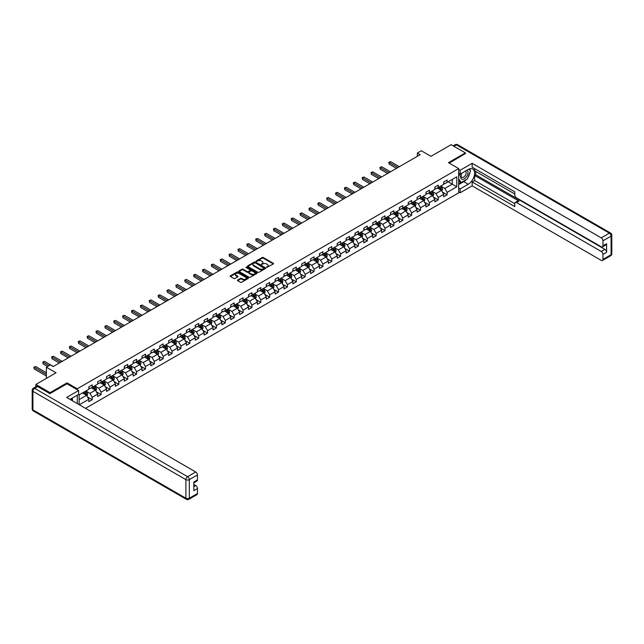 <?xml version="1.0" encoding="UTF-8"?>
<svg xmlns="http://www.w3.org/2000/svg" width="644" height="644" viewBox="0 0 644 644"><rect width="100%" height="100%" fill="white"/><g stroke="black" fill="none" stroke-linecap="round" stroke-linejoin="round"><path stroke-width="0.97" d="M266.624 267.389L273.33 263.968A0.789 0.459 0 0 0 273.33 263.324L263.283 257.519A0.789 0.459 0 0 0 262.164 257.519L256.24 260.949L256.24 261.4L257.785 260.957A2.528 1.457 0 0 1 261.359 260.957L262.197 261.44A2.528 1.457 0 0 1 262.937 262.47A2.528 1.457 0 0 1 262.197 263.501L261.432 264.394L262.977 263.951A2.528 1.457 0 0 1 266.552 263.951L267.389 264.434A2.528 1.457 0 0 1 268.129 265.465A2.528 1.457 0 0 1 267.389 266.495L266.624 266.938M237.66 280.019A0.789 0.459 0 0 0 237.66 280.663L240.478 282.289A0.789 0.459 0 0 0 241.597 282.289L248.182 278.49A0.789 0.459 0 0 0 248.182 277.846L238.135 272.042A0.789 0.459 0 0 0 237.016 272.042L230.431 275.841A0.789 0.459 0 0 0 230.431 276.493L233.836 278.458A0.789 0.459 0 0 0 234.955 278.458L237.773 276.831A0.789 0.459 0 0 0 237.773 276.179L236.082 275.205A2.109 1.216 0 0 1 235.463 274.344A2.109 1.216 0 0 1 236.767 273.217A2.109 1.216 0 0 1 239.069 273.483L245.686 277.306A2.109 1.216 0 0 1 246.306 278.168A2.109 1.216 0 0 1 245.002 279.295A2.109 1.216 0 0 1 242.699 279.029L241.597 278.393A0.789 0.459 0 0 0 240.478 278.393L237.66 280.019L237.66 280.663L240.478 279.045L240.478 278.393M465.379 153.771L465.379 152.886L451.162 144.675L430.973 156.331L421.305 150.752L417.32 153.047L420.162 154.689L53.21 366.549L50.369 364.907L46.384 367.209L46.384 378.366M67.032 383.816L67.032 382.866L50.079 392.655L35.863 384.444L56.052 372.787L46.384 367.209M67.032 382.866L77.272 388.775L458.673 168.575L458.673 192.878L85.491 408.336M465.379 152.886L448.433 162.666L458.673 168.575M257.842 272.267A0.789 0.459 0 0 0 258.96 272.267L265.545 268.468A0.789 0.459 0 0 0 265.545 267.815L255.499 262.019A0.789 0.459 0 0 0 254.38 262.019L247.795 265.819A0.789 0.459 0 0 0 247.795 266.463L257.842 272.267M246.089 267.51L246.652 267.59L246.652 266.93L256.867 272.831A0.789 0.459 0 0 1 256.867 273.475L250.274 277.282A0.789 0.459 0 0 1 249.164 277.282L239.109 271.478L241.935 269.86L241.935 269.208L239.109 270.834A0.789 0.459 0 0 0 239.109 271.478L239.109 270.834M241.935 269.86A0.789 0.459 0 0 1 243.046 269.86L243.046 269.208A0.789 0.459 0 0 0 241.935 269.208M243.046 269.208L247.119 271.559A0.789 0.459 0 0 0 248.238 271.559L250.114 270.48A0.789 0.459 0 0 0 250.114 269.836L245.863 267.381L246.652 266.93M35.863 386.811L35.863 384.444M50.079 392.655L50.079 393.54M77.272 403.587L77.272 395.183M77.272 389.733L77.272 388.775M87.479 396.937L92.229 399.683L92.229 397.284L97.687 394.128L97.687 396.527L101.1 394.555L101.1 392.164L106.558 389.008L106.558 391.407L109.971 389.435L109.971 387.036L115.429 383.888L115.429 386.279L118.842 384.315L118.842 381.916L124.308 378.761L124.308 381.159L127.713 379.187L127.713 376.796L133.179 373.641L133.179 376.04L136.592 374.067L136.592 371.668L142.05 368.521L142.05 370.912L145.464 368.948L145.464 366.549L150.921 363.393L150.921 365.792L154.335 363.82L154.335 361.429L159.793 358.273L159.793 360.672L163.206 358.7L163.206 356.301L168.664 353.154L168.664 355.544L172.077 353.58L172.077 351.181L177.535 348.026L177.535 350.425L180.948 348.452L180.948 346.061L186.414 342.906L186.414 345.305L189.827 343.333L189.827 340.934L195.285 337.786L195.285 340.177L198.698 338.213L198.698 335.814L204.156 332.658L204.156 335.057L207.569 333.085L207.569 330.694L213.027 327.538L213.027 329.937L216.44 327.965L216.44 325.566L221.898 322.419L221.898 324.817L225.311 322.845L225.311 320.446L230.769 317.291L230.769 319.69L234.183 317.717L234.183 315.327L239.649 312.171L239.649 314.57L243.062 312.598L243.062 310.199L248.52 307.051L248.52 309.45L251.933 307.478L251.933 305.079L257.391 301.923L257.391 304.322L260.804 302.35L260.804 299.959L266.262 296.803L266.262 299.202L269.675 297.23L269.675 294.831L275.133 291.684L275.133 294.083L278.546 292.11L278.546 289.711L284.004 286.556L284.004 288.955L287.417 286.983L287.417 284.592L292.883 281.436L292.883 283.835L296.296 281.863L296.296 279.464L301.754 276.316L301.754 278.715L305.167 276.743L305.167 274.344L310.625 271.188L310.625 273.587L314.039 271.615L314.039 269.224L319.496 266.069L319.496 268.468L322.91 266.495L322.91 264.096L328.368 260.949L328.368 263.348L331.781 261.375L331.781 258.977L337.239 255.821L337.239 258.22L340.652 256.248L340.652 253.857L346.118 250.701L346.118 253.1L349.531 251.128L349.531 248.729L354.989 245.581L354.989 247.98L358.402 246.008L358.402 243.609L363.86 240.454L363.86 242.852L367.273 240.88L367.273 238.489L372.731 235.334L372.731 237.733L376.144 235.76L376.144 233.361L381.602 230.214L381.602 232.613L385.015 230.641L385.015 228.242L390.473 225.086L390.473 227.485L393.887 225.521L393.887 223.122L399.352 219.966L399.352 222.365L402.766 220.393L402.766 217.994L408.224 214.846L408.224 217.245L411.637 215.273L411.637 212.874L417.095 209.719L417.095 212.118L420.508 210.153L420.508 207.754L425.966 204.599L425.966 206.998L429.379 205.025L429.379 202.627L434.837 199.479L434.837 201.878L438.25 199.906L438.25 197.507L443.708 194.359L443.708 196.75L447.121 194.786L447.121 192.387L456.789 186.8L456.789 176.818L452.241 179.451L452.241 184.176L456.789 186.8M92.229 399.683L88.816 401.647L88.816 399.256L79.284 404.754M79.148 404.673L79.148 394.853L88.816 389.274L88.816 386.875L92.229 384.903L92.229 387.302L97.687 384.146L97.687 381.755L101.1 379.783L101.1 382.182L106.558 379.026L106.558 376.627L109.971 374.655L109.971 377.054L115.429 373.906L115.429 371.508L118.842 369.535L118.842 371.934L124.308 368.779L124.308 366.388L127.713 364.415L127.713 366.814L133.179 363.659L133.179 361.26L136.592 359.288L136.592 361.687L142.05 358.539L142.05 356.14L145.464 354.168L145.464 356.567L150.921 353.411L150.921 351.02L154.335 349.048L154.335 351.447L159.793 348.291L159.793 345.892L163.206 343.92L163.206 346.319L168.664 343.172L168.664 340.773L172.077 338.8L172.077 341.199L177.535 338.044L177.535 335.653L180.948 333.681L180.948 336.079L186.414 332.924L186.414 330.525L189.827 328.553L189.827 330.952L195.285 327.804L195.285 325.405L198.698 323.433L198.698 325.832L204.156 322.676L204.156 320.285L207.569 318.313L207.569 320.712L213.027 317.556L213.027 315.158L216.44 313.193L216.44 315.584L221.898 312.437L221.898 310.038L225.311 308.065L225.311 310.464L230.769 307.309L230.769 304.918L234.183 302.946L234.183 305.345L239.649 302.189L239.649 299.79L243.062 297.826L243.062 300.217L248.52 297.069L248.52 294.67L251.933 292.698L251.933 295.097L257.391 291.941L257.391 289.55L260.804 287.578L260.804 289.977L266.262 286.822L266.262 284.423L269.675 282.458L269.675 284.849L275.133 281.702L275.133 279.303L278.546 277.331L278.546 279.729L284.004 276.574L284.004 274.183L287.417 272.211L287.417 274.61L292.883 271.454L292.883 269.055L296.296 267.091L296.296 269.482L301.754 266.334L301.754 263.935L305.167 261.963L305.167 264.362L310.625 261.206L310.625 258.816L314.039 256.843L314.039 259.242L319.496 256.087L319.496 253.688L322.91 251.724L322.91 254.114L328.368 250.967L328.368 248.568L331.781 246.596L331.781 248.995L337.239 245.839L337.239 243.448L340.652 241.476L340.652 243.875L346.118 240.719L346.118 238.32L349.531 236.356L349.531 238.747L354.989 235.599L354.989 233.2L358.402 231.228L358.402 233.627L363.86 230.472L363.86 228.081L367.273 226.108L367.273 228.507L372.731 225.352L372.731 222.953L376.144 220.989L376.144 223.379L381.602 220.232L381.602 217.833L385.015 215.861L385.015 218.26L390.473 215.104L390.473 212.713L393.887 210.741L393.887 213.14L399.352 209.984L399.352 207.585L402.766 205.621L402.766 208.012L408.224 204.864L408.224 202.466L411.637 200.493L411.637 202.892L417.095 199.737L417.095 197.346L420.508 195.374L420.508 197.772L425.966 194.617L425.966 192.218L429.379 190.254L429.379 192.645L434.837 189.497L434.837 187.098L438.25 185.126L438.25 187.525L443.708 184.369L443.708 181.978L447.121 180.006L447.121 182.405L456.789 176.818M91.319 387.825L95.409 390.192L89.951 393.339L85.853 390.98M88.816 387.954L89.951 388.614L92.229 387.302M89.951 393.339L92.229 397.284M95.409 390.192L97.687 394.128M100.19 382.705L104.288 385.072L98.822 388.219L94.732 385.853M97.687 382.834L98.822 383.494L101.1 382.182M98.822 388.219L101.1 392.164M104.288 385.072L106.558 389.008M109.061 377.577L113.159 379.944L107.693 383.099L103.603 380.733M106.558 377.714L107.693 378.366L109.971 377.054M107.693 383.099L109.971 387.036M113.159 379.944L115.429 383.888M117.933 372.457L122.03 374.824L116.572 377.972L112.475 375.613M115.429 372.586L116.572 373.246L118.842 371.934M116.572 377.972L118.842 381.916M122.03 374.824L124.308 378.761M126.804 367.338L130.901 369.704L125.443 372.852L121.346 370.485M124.308 367.466L125.443 368.127L127.713 366.814M125.443 372.852L127.713 376.796M130.901 369.704L133.179 373.641M135.683 362.218L139.772 364.576L134.314 367.732L130.217 365.365M133.179 362.347L134.314 362.999L136.592 361.687M134.314 367.732L136.592 371.668M139.772 364.576L142.05 368.521M144.554 357.09L148.643 359.457L143.185 362.604L139.088 360.246M142.05 357.219L143.185 357.879L145.464 356.567M143.185 362.604L145.464 366.549M148.643 359.457L150.921 363.393M153.425 351.97L157.522 354.337L152.056 357.484L147.967 355.118M150.921 352.099L152.056 352.759L154.335 351.447M152.056 357.484L154.335 361.429M157.522 354.337L159.793 358.273M162.296 346.85L166.393 349.209L160.928 352.365L156.838 349.998M159.793 346.979L160.928 347.631L163.206 346.319M160.928 352.365L163.206 356.301M166.393 349.209L168.664 353.154M171.167 341.723L175.265 344.089L169.807 347.237L165.709 344.878M168.664 341.859L169.807 342.511L172.077 341.199M169.807 347.237L172.077 351.181M175.265 344.089L177.535 348.026M180.038 336.603L184.136 338.969L178.678 342.117L174.58 339.75M177.535 336.732L178.678 337.392L180.948 336.079M178.678 342.117L180.948 346.061M184.136 338.969L186.414 342.906M188.917 331.483L193.007 333.842L187.549 336.997L183.451 334.63M186.414 331.612L187.549 332.264L189.827 330.952M187.549 336.997L189.827 340.934M193.007 333.842L195.285 337.786M197.788 326.355L201.878 328.722L196.42 331.869L192.323 329.511M195.285 326.492L196.42 327.144L198.698 325.832M196.42 331.869L198.698 335.814M201.878 328.722L204.156 332.658M206.66 321.235L210.757 323.602L205.291 326.75L201.202 324.383M204.156 321.364L205.291 322.024L207.569 320.712M205.291 326.75L207.569 330.694M210.757 323.602L213.027 327.538M215.531 316.115L219.628 318.474L214.162 321.63L210.073 319.263M213.027 316.244L214.162 316.896L216.44 315.584M214.162 321.63L216.44 325.566M219.628 318.474L221.898 322.419M224.402 310.988L228.499 313.354L223.041 316.51L218.944 314.143M221.898 311.124L223.041 311.777L225.311 310.464M223.041 316.51L225.311 320.446M228.499 313.354L230.769 317.291M233.273 305.868L237.37 308.235L231.912 311.382L227.815 309.015M230.769 305.997L231.912 306.657L234.183 305.345M231.912 311.382L234.183 315.327M237.37 308.235L239.649 312.171M242.152 300.748L246.241 303.107L240.784 306.262L236.686 303.896M239.649 300.877L240.784 301.529L243.062 300.217M240.784 306.262L243.062 310.199M246.241 303.107L248.52 307.051M251.023 295.62L255.113 297.987L249.655 301.142L245.557 298.776M248.52 295.757L249.655 296.409L251.933 295.097M249.655 301.142L251.933 305.079M255.113 297.987L257.391 301.923M259.894 290.5L263.992 292.867L258.526 296.015L254.436 293.648M257.391 290.629L258.526 291.289L260.804 289.977M258.526 296.015L260.804 299.959M263.992 292.867L266.262 296.803M268.765 285.381L272.863 287.739L267.397 290.895L263.307 288.528M266.262 285.509L267.397 286.161L269.675 284.849M267.397 290.895L269.675 294.831M272.863 287.739L275.133 291.684M277.636 280.253L281.734 282.619L276.276 285.775L272.179 283.408M275.133 280.39L276.276 281.042L278.546 279.729M276.276 285.775L278.546 289.711M281.734 282.619L284.004 286.556M286.508 275.133L290.605 277.5L285.147 280.647L281.05 278.288M284.004 275.262L285.147 275.922L287.417 274.61M285.147 280.647L287.417 284.592M290.605 277.5L292.883 281.436M295.379 270.013L299.476 272.372L294.018 275.527L289.921 273.161M292.883 270.142L294.018 270.794L296.296 269.482M294.018 275.527L296.296 279.464M299.476 272.372L301.754 276.316M304.258 264.885L308.347 267.252L302.889 270.408L298.792 268.041M301.754 265.022L302.889 265.674L305.167 264.362M302.889 270.408L305.167 274.344M308.347 267.252L310.625 271.188M313.129 259.765L317.226 262.132L311.76 265.28L307.671 262.921M310.625 259.894L311.76 260.554L314.039 259.242M311.76 265.28L314.039 269.224M317.226 262.132L319.496 266.069M322 254.646L326.097 257.004L320.632 260.16L316.542 257.793M319.496 254.774L320.632 255.427L322.91 254.114M320.632 260.16L322.91 264.096M326.097 257.004L328.368 260.949M330.871 249.518L334.969 251.885L329.511 255.04L325.413 252.673M328.368 249.655L329.511 250.307L331.781 248.995M329.511 255.04L331.781 258.977M334.969 251.885L337.239 255.821M339.742 244.398L343.84 246.765L338.382 249.912L334.284 247.554M337.239 244.527L338.382 245.187L340.652 243.875M338.382 249.912L340.652 253.857M343.84 246.765L346.118 250.701M348.613 239.278L352.711 241.637L347.253 244.792L343.155 242.426M346.118 239.407L347.253 240.067L349.531 238.747M347.253 244.792L349.531 248.729M352.711 241.637L354.989 245.581M357.492 234.15L361.582 236.517L356.124 239.673L352.027 237.306M354.989 234.287L356.124 234.939L358.402 233.627M356.124 239.673L358.402 243.609M361.582 236.517L363.86 240.454M366.364 229.031L370.461 231.397L364.995 234.545L360.906 232.186M363.86 229.159L364.995 229.819L367.273 228.507M364.995 234.545L367.273 238.489M370.461 231.397L372.731 235.334M375.235 223.911L379.332 226.269L373.866 229.425L369.777 227.058M372.731 224.04L373.866 224.7L376.144 223.379M373.866 229.425L376.144 233.361M379.332 226.269L381.602 230.214M384.106 218.783L388.203 221.15L382.745 224.305L378.648 221.939M381.602 218.92L382.745 219.572L385.015 218.26M382.745 224.305L385.015 228.242M388.203 221.15L390.473 225.086M392.977 213.663L397.074 216.03L391.616 219.177L387.519 216.819M390.473 213.792L391.616 214.452L393.887 213.14M391.616 219.177L393.887 223.122M397.074 216.03L399.352 219.966M401.848 208.543L405.945 210.902L400.488 214.058L396.39 211.691M399.352 208.672L400.488 209.332L402.766 208.012M400.488 214.058L402.766 217.994M405.945 210.902L408.224 214.846M410.727 203.415L414.816 205.782L409.359 208.938L405.261 206.571M408.224 203.552L409.359 204.204L411.637 202.892M409.359 208.938L411.637 212.874M414.816 205.782L417.095 209.719M419.598 198.296L423.696 200.662L418.23 203.81L414.14 201.451M417.095 198.424L418.23 199.085L420.508 197.772M418.23 203.81L420.508 207.754M423.696 200.662L425.966 204.599M428.469 193.176L432.567 195.535L427.101 198.69L423.011 196.323M425.966 193.305L427.101 193.965L429.379 192.645M427.101 198.69L429.379 202.627M432.567 195.535L434.837 199.479M437.34 188.048L441.438 190.415L435.98 193.57L431.883 191.204M434.837 188.185L435.98 188.837L438.25 187.525M435.98 193.57L438.25 197.507M441.438 190.415L443.708 194.359M448.152 181.809L452.241 184.176L444.851 188.442L440.754 186.084M443.708 183.057L444.851 183.717L447.121 182.405M444.851 188.442L447.121 192.387M417.32 153.047L417.32 156.331M79.148 399.578L86.538 395.311L82.448 392.945M86.538 395.311L88.816 399.256M442.372 192.041L447.121 194.786M433.501 197.161L438.25 199.906M424.629 202.288L429.379 205.025M415.758 207.408L420.508 210.153M406.887 212.528L411.637 215.273M398.016 217.656L402.766 220.393M389.137 222.776L393.887 225.521M380.266 227.896L385.015 230.641M371.395 233.023L376.144 235.76M362.524 238.143L367.273 240.88M353.653 243.263L358.402 246.008M344.782 248.391L349.531 251.128M335.902 253.511L340.652 256.248M327.031 258.63L331.781 261.375M318.16 263.758L322.91 266.495M309.289 268.878L314.039 271.615M300.418 273.998L305.167 276.743M291.547 279.126L296.296 281.863M282.668 284.246L287.417 286.983M273.797 289.365L278.546 292.11M264.926 294.493L269.675 297.23M256.054 299.613L260.804 302.35M247.183 304.733L251.933 307.478M238.312 309.861L243.062 312.598M229.433 314.98L234.183 317.717M220.562 320.1L225.311 322.845M211.691 325.22L216.44 327.965M202.82 330.348L207.569 333.085M193.949 335.468L198.698 338.213M185.078 340.587L189.827 343.333M176.198 345.715L180.948 348.452M167.327 350.835L172.077 353.58M158.456 355.955L163.206 358.7M149.585 361.083L154.335 363.82M140.714 366.203L145.464 368.948M131.843 371.322L136.592 374.067M122.964 376.45L127.713 379.187M114.093 381.57L118.842 384.315M105.222 386.69L109.971 389.435M96.35 391.818L101.1 394.555M266.841 267.469L267.389 267.155A2.528 1.457 0 0 0 268.129 266.125L268.129 265.465M262.937 262.47L262.937 263.122A2.528 1.457 0 0 1 262.197 264.161L261.649 264.475M273.33 263.324L273.33 263.968L263.283 258.18A0.789 0.459 0 0 0 262.164 258.18L256.457 261.472M265.545 267.815L265.545 268.468L255.499 262.672A0.789 0.459 0 0 0 254.38 262.672L247.803 266.471M264.153 268.371L255.33 262.824L253.736 263.291A2.528 1.457 0 0 0 252.995 264.322A2.528 1.457 0 0 0 253.736 265.352L259.765 268.838A2.528 1.457 0 0 0 263.34 268.838L264.153 268.371L264.153 269.023L264.153 268.572M252.995 264.322L252.995 264.982A2.528 1.457 0 0 0 253.736 266.012L253.736 265.352M264.153 269.023L263.34 269.49A2.528 1.457 0 0 1 259.765 269.49L253.736 266.012M243.046 269.86L247.119 272.219A0.789 0.459 0 0 0 248.238 272.219L250.114 271.132A0.789 0.459 0 0 0 250.339 270.81L250.339 270.158M246.652 267.59L256.851 273.483M251.353 273.998A2.109 1.216 0 0 0 253.656 274.264A2.109 1.216 0 0 0 254.96 273.137A2.109 1.216 0 0 0 254.34 272.275L252.005 270.931A0.789 0.459 0 0 0 250.894 270.931L249.019 272.01A0.789 0.459 0 0 0 249.019 272.654L251.353 273.998L251.353 274.658A2.109 1.216 0 0 0 253.656 274.924A2.109 1.216 0 0 0 254.96 273.797L254.96 273.137M248.793 272.332L248.793 272.992A0.789 0.459 0 0 0 249.019 273.314L249.019 272.654M251.353 274.658L249.019 273.314M246.306 278.168L246.306 278.82A2.109 1.216 0 0 1 245.002 279.947A2.109 1.216 0 0 1 242.699 279.681L241.597 279.045A0.789 0.459 0 0 0 240.478 279.045M235.463 274.344L235.463 275.004A2.109 1.216 0 0 0 236.082 275.865L236.082 275.205M237.773 276.179L237.773 276.831L236.082 275.865M248.182 277.846L248.182 278.49L238.135 272.702A0.789 0.459 0 0 0 237.016 272.702L230.439 276.493L230.431 275.841M441.889 191.196L442.565 189.489A2.133 1.232 -120 0 0 441.881 187.678L440.705 186.108M438.661 188.813L437.864 187.75M399.352 166.707L390.554 161.628L389.129 162.449L389.129 164.091L396.503 168.35M438.942 187.122L440.118 188.692A2.133 1.232 60 0 1 440.729 189.972L441.414 189.578A2.133 1.232 -120 0 0 440.802 188.298L439.627 186.728M439.095 187.042L440.399 188.781A1.087 0.628 60 0 1 440.593 189.111L441.414 189.578M389.129 164.091L388.815 162.264L397.928 167.529M388.815 162.264L390.554 161.628M461.555 173.317A5.224 3.019 120 0 0 462.448 179.354A5.224 3.019 120 0 0 467.174 175.619A5.224 3.019 120 0 0 467.045 170.145M461.853 173.147A3.582 2.069 120 0 0 461.837 177.301A3.582 2.069 120 0 0 462.36 177.462A3.582 2.069 120 0 0 465.636 174.822A3.582 2.069 120 0 0 465.419 171.103A3.582 2.069 120 0 0 465.403 171.095M469.041 169.05L470.442 171.046L467.367 178.96L461.233 182.502L458.673 180.779M461.233 182.502L458.673 178.855M458.673 176.818L459.792 173.92M71.347 398.604L72.659 400.93M458.673 173.276L460.146 174.13L460.146 170.249L472.149 163.326L601.255 237.861L609.385 233.168L456.395 144.836L453.923 146.268M460.146 174.13L468.228 169.469A9.048 5.224 120 0 1 472.752 169.018A9.048 5.224 120 0 1 474.137 176.271A9.048 5.224 120 0 1 468.228 184.24L460.146 188.901L460.146 192.781L472.149 185.85L472.149 181.978L514.806 206.603L514.806 203.52A2.415 1.393 -120 0 1 515.305 202.409A2.415 1.393 -120 0 1 516.512 202.53L601.255 251.458L604.893 249.357A2.415 1.393 60 0 1 606.6 252.311L606.6 243.706A2.415 1.393 60 0 1 606.101 244.809L602.462 246.918A2.415 1.393 -120 0 0 602.961 245.807L602.961 240.816A2.415 1.393 -120 0 0 601.255 237.861M475.787 171.465L475.787 174.814L474.652 175.474L474.652 180.529L472.149 181.978M474.652 168.648L474.652 170.813L514.806 193.997M602.462 246.918A2.415 1.393 -120 0 1 601.255 246.797L516.512 197.869A2.415 1.393 -120 0 1 514.806 194.915L514.806 191.823L472.149 167.198L472.149 163.326M458.673 169.396L460.146 170.249M458.673 191.928L460.146 192.781M458.673 188.048L460.146 188.901M472.149 185.85L601.255 260.385A2.415 1.393 -120 0 0 602.462 260.506A2.415 1.393 -120 0 0 602.961 259.403L602.961 254.412A2.415 1.393 -120 0 0 601.255 251.458M465.379 153.57L449.198 163.109M474.652 175.474L519.016 201.089L516.512 202.53M475.787 174.814L604.893 249.357M474.652 180.529L514.806 203.713M515.305 202.409L517.808 200.968A2.415 1.393 60 0 1 519.016 201.089M458.673 184.57L463.728 181.648A9.048 5.224 120 0 0 466.24 179.612M468.035 177.245A9.048 5.224 120 0 0 469.983 172.222M470.128 170.604A9.048 5.224 120 0 0 469.903 168.752M458.673 183.516L460.83 182.268M458.673 181.552L459.124 181.286M37.682 386.577L34.615 388.348A2.415 1.393 -120 0 0 33.407 388.235L36.475 386.456A2.415 1.393 60 0 1 37.682 386.577L49.91 393.637L66.976 383.784L78.632 390.522L78.632 394.394L70.558 399.055A9.048 5.224 120 0 0 70.011 399.401M78.632 390.522L66.63 397.445L195.736 471.988A2.415 1.393 60 0 1 197.442 474.942L197.442 479.933A2.415 1.393 60 0 1 196.943 481.036L193.804 482.847M72.434 400.149L72.434 397.976M193.804 486.695L195.736 485.576A2.415 1.393 60 0 1 197.442 488.538L197.442 493.529A2.415 1.393 60 0 1 196.943 494.632L188.813 499.325A2.415 1.393 -120 0 0 189.312 498.223L197.442 493.529M197.442 479.933L193.804 482.034L193.804 490.639L197.442 488.538M195.736 485.576L193.804 484.465M433.01 196.315L433.694 194.609A2.133 1.232 -120 0 0 433.01 192.798L431.834 191.228M429.79 193.933L428.993 192.87M390.473 171.827L381.675 166.748L380.258 167.569L380.258 169.211L387.632 173.469M430.071 192.25L431.247 193.812A2.133 1.232 60 0 1 431.858 195.1L432.543 194.705A2.133 1.232 -120 0 0 431.931 193.417L430.756 191.856M430.224 192.162L431.52 193.9A1.087 0.628 60 0 1 431.721 194.23L432.543 194.705M380.258 169.211L379.944 167.392L389.057 172.648M379.944 167.392L381.675 166.748M424.138 201.435L424.815 199.737A2.133 1.232 -120 0 0 424.138 197.917L422.963 196.356M420.918 199.06L420.121 197.99M381.602 176.955L372.804 171.876L371.387 172.697L371.387 174.339L378.761 178.597M421.2 197.37L422.375 198.94A2.133 1.232 60 0 1 422.987 200.22L423.663 199.825A2.133 1.232 -120 0 0 423.06 198.545L421.884 196.975M421.345 197.281L422.649 199.02A1.087 0.628 60 0 1 422.85 199.35L423.663 199.825M371.387 174.339L371.073 172.512L380.185 177.776M371.073 172.512L372.804 171.876M415.267 206.563L415.944 204.856A2.133 1.232 -120 0 0 415.267 203.037L414.092 201.475M412.047 204.18L411.25 203.118M372.731 182.075L363.932 176.995L362.516 177.816L362.516 179.459L369.889 183.717M412.329 202.49L413.504 204.059A2.133 1.232 60 0 1 414.108 205.339L414.792 204.945A2.133 1.232 -120 0 0 414.181 203.665L413.013 202.095M412.474 202.409L413.778 204.148A1.087 0.628 60 0 1 413.979 204.478L414.792 204.945M362.516 179.459L362.202 177.631L371.306 182.896M362.202 177.631L363.932 176.995M406.396 211.683L407.072 209.976A2.133 1.232 -120 0 0 406.396 208.165L405.221 206.595M403.176 209.3L402.371 208.237M363.86 187.195L355.061 182.115L353.637 182.936L353.637 184.578L361.018 188.837M403.458 207.618L404.633 209.179A2.133 1.232 60 0 1 405.237 210.467L405.921 210.073A2.133 1.232 -120 0 0 405.309 208.785L404.134 207.223M403.603 207.529L404.907 209.268A1.087 0.628 60 0 1 405.1 209.598L405.921 210.073M353.637 184.578L353.323 182.759L362.435 188.016M353.323 182.759L355.061 182.115M397.525 216.803L398.201 215.104A2.133 1.232 -120 0 0 397.517 213.285L396.35 211.715M394.297 214.428L393.5 213.357M354.989 192.323L346.19 187.243L344.765 188.064L344.765 189.706L352.147 193.965M394.587 212.737L395.754 214.307A2.133 1.232 60 0 1 396.366 215.587L397.05 215.193A2.133 1.232 -120 0 0 396.438 213.913L395.263 212.343M394.732 212.649L396.036 214.388A1.087 0.628 60 0 1 396.229 214.718L397.05 215.193M344.765 189.706L344.451 187.879L353.564 193.144M344.451 187.879L346.19 187.243M388.654 221.93L389.33 220.224A2.133 1.232 -120 0 0 388.646 218.405L387.471 216.843M385.426 219.548L384.629 218.485M346.118 197.442L337.319 192.363L335.894 193.184L335.894 194.826L343.268 199.085M385.708 217.857L386.883 219.427A2.133 1.232 60 0 1 387.495 220.707L388.179 220.312A2.133 1.232 -120 0 0 387.567 219.032L386.392 217.463M385.861 217.777L387.165 219.515A1.087 0.628 60 0 1 387.358 219.846L388.179 220.312M335.894 194.826L335.58 192.999L344.693 198.263M335.58 192.999L337.319 192.363M379.775 227.05L380.459 225.344A2.133 1.232 -120 0 0 379.775 223.532L378.6 221.963M376.555 224.667L375.758 223.605M337.239 202.562L328.44 197.483L327.023 198.304L327.023 199.946L334.397 204.204M376.837 222.985L378.012 224.547A2.133 1.232 60 0 1 378.624 225.835L379.308 225.44A2.133 1.232 -120 0 0 378.696 224.152L377.521 222.591M376.99 222.896L378.286 224.635A1.087 0.628 60 0 1 378.487 224.965L379.308 225.44M327.023 199.946L326.709 198.127L335.822 203.383M326.709 198.127L328.44 197.483M370.904 232.17L371.58 230.472A2.133 1.232 -120 0 0 370.904 228.652L369.728 227.082M367.684 229.795L366.887 228.725M328.368 207.69L319.569 202.61L318.152 203.432L318.152 205.066L325.526 209.332M367.966 228.105L369.141 229.675A2.133 1.232 60 0 1 369.753 230.954L370.429 230.56A2.133 1.232 -120 0 0 369.825 229.28L368.65 227.71M368.11 228.016L369.415 229.755A1.087 0.628 60 0 1 369.616 230.085L370.429 230.56M318.152 205.066L317.838 203.246L326.951 208.511M317.838 203.246L319.569 202.61M362.033 237.298L362.709 235.591A2.133 1.232 -120 0 0 362.033 233.772L360.857 232.21M358.813 234.915L358.016 233.853M319.496 212.81L310.698 207.73L309.281 208.551L309.281 210.194L316.655 214.452M359.094 233.225L360.27 234.794A2.133 1.232 60 0 1 360.873 236.074L361.558 235.68A2.133 1.232 -120 0 0 360.946 234.4L359.779 232.83M359.239 233.144L360.543 234.883A1.087 0.628 60 0 1 360.745 235.213L361.558 235.68M309.281 210.194L308.967 208.366L318.072 213.631M308.967 208.366L310.698 207.73M353.162 242.418L353.838 240.711A2.133 1.232 -120 0 0 353.162 238.9L351.986 237.33M349.942 240.035L349.137 238.972M310.625 217.93L301.827 212.85L300.402 213.671L300.402 215.313L307.784 219.572M350.223 238.352L351.399 239.914A2.133 1.232 60 0 1 352.002 241.202L352.687 240.808A2.133 1.232 -120 0 0 352.075 239.52L350.899 237.958M350.368 238.264L351.672 240.003A1.087 0.628 60 0 1 351.866 240.333L352.687 240.808M300.402 215.313L300.096 213.494L309.201 218.751M300.096 213.494L301.827 212.85M344.29 247.538L344.967 245.839A2.133 1.232 -120 0 0 344.282 244.02L343.115 242.45M341.062 245.163L340.265 244.092M301.754 223.057L292.956 217.978L291.531 218.799L291.531 220.433L298.913 224.7M341.352 243.472L342.519 245.042A2.133 1.232 60 0 1 343.131 246.322L343.816 245.928A2.133 1.232 -120 0 0 343.204 244.648L342.028 243.078M341.497 243.384L342.801 245.123A1.087 0.628 60 0 1 342.994 245.453L343.816 245.928M291.531 220.433L291.217 218.614L300.329 223.879M291.217 218.614L292.956 217.978M335.419 252.665L336.096 250.959A2.133 1.232 -120 0 0 335.411 249.139L334.236 247.578M332.191 250.283L331.394 249.22M292.883 228.177L284.084 223.098L282.66 223.919L282.66 225.561L290.033 229.819M332.473 248.592L333.648 250.162A2.133 1.232 60 0 1 334.26 251.442L334.944 251.047A2.133 1.232 -120 0 0 334.333 249.767L333.157 248.198M332.626 248.512L333.93 250.25A1.087 0.628 60 0 1 334.123 250.58L334.944 251.047M282.66 225.561L282.346 223.734L291.458 228.998M282.346 223.734L284.084 223.098M326.548 257.785L327.224 256.079A2.133 1.232 -120 0 0 326.54 254.267L325.365 252.698M323.32 255.402L322.523 254.34M284.004 233.297L275.205 228.218L273.789 229.039L273.789 230.681L281.162 234.939M323.602 253.72L324.777 255.282A2.133 1.232 60 0 1 325.389 256.562L326.073 256.175A2.133 1.232 -120 0 0 325.462 254.887L324.286 253.325M323.755 253.631L325.051 255.37A1.087 0.628 60 0 1 325.252 255.7L326.073 256.175M273.789 230.681L273.475 228.862L282.587 234.118M273.475 228.862L275.205 228.218M317.669 262.905L318.345 261.206A2.133 1.232 -120 0 0 317.669 259.387L316.494 257.817M314.449 260.53L313.652 259.46M275.133 238.425L266.334 233.345L264.917 234.166L264.917 235.801L272.291 240.067M314.731 258.84L315.906 260.409A2.133 1.232 60 0 1 316.518 261.689L317.194 261.295A2.133 1.232 -120 0 0 316.59 260.015L315.415 258.445M314.876 258.751L316.18 260.49A1.087 0.628 60 0 1 316.381 260.82L317.194 261.295M264.917 235.801L264.603 233.981L273.716 239.246M264.603 233.981L266.334 233.345M308.798 268.033L309.474 266.326A2.133 1.232 -120 0 0 308.798 264.507L307.623 262.945M305.578 265.65L304.781 264.587M266.262 243.545L257.463 238.465L256.046 239.286L256.046 240.928L263.42 245.187M305.86 263.959L307.035 265.529A2.133 1.232 60 0 1 307.639 266.809L308.323 266.415A2.133 1.232 -120 0 0 307.711 265.135L306.544 263.565M306.005 263.879L307.309 265.618A1.087 0.628 60 0 1 307.51 265.948L308.323 266.415M256.046 240.928L255.732 239.101L264.837 244.366M255.732 239.101L257.463 238.465M299.927 273.153L300.603 271.446A2.133 1.232 -120 0 0 299.927 269.635L298.752 268.065M296.707 270.77L295.902 269.707M257.391 248.665L248.592 243.585L247.167 244.406L247.167 246.048L254.549 250.307M296.989 269.087L298.164 270.649A2.133 1.232 60 0 1 298.768 271.929L299.452 271.543A2.133 1.232 -120 0 0 298.84 270.255L297.673 268.693M297.134 268.999L298.438 270.738A1.087 0.628 60 0 1 298.631 271.068L299.452 271.543M247.167 246.048L246.861 244.229L255.966 249.486M246.861 244.229L248.592 243.585M291.056 278.272L291.732 276.574A2.133 1.232 -120 0 0 291.048 274.755L289.881 273.185M287.828 275.898L287.031 274.827M248.52 253.792L239.721 248.713L238.296 249.534L238.296 251.168L245.678 255.427M288.118 274.207L289.285 275.777A2.133 1.232 60 0 1 289.897 277.057L290.581 276.662A2.133 1.232 -120 0 0 289.969 275.382L288.794 273.813M288.262 274.119L289.567 275.857A1.087 0.628 60 0 1 289.76 276.187L290.581 276.662M238.296 251.168L237.982 249.349L247.095 254.613M237.982 249.349L239.721 248.713M282.185 283.4L282.861 281.694A2.133 1.232 -120 0 0 282.177 279.874L281.001 278.313M278.957 281.017L278.16 279.955M239.649 258.912L230.85 253.833L229.425 254.654L229.425 256.296L236.799 260.554M279.238 279.327L280.414 280.897A2.133 1.232 60 0 1 281.026 282.177L281.71 281.782A2.133 1.232 -120 0 0 281.098 280.502L279.923 278.933M279.391 279.246L280.695 280.985A1.087 0.628 60 0 1 280.889 281.307L281.71 281.782M229.425 256.296L229.111 254.469L238.224 259.733M229.111 254.469L230.85 253.833M273.314 288.52L273.99 286.813A2.133 1.232 -120 0 0 273.306 285.002L272.13 283.432M270.086 286.137L269.289 285.075M230.769 264.032L221.979 258.952L220.554 259.774L220.554 261.416L227.928 265.674M270.367 284.455L271.543 286.017A2.133 1.232 60 0 1 272.154 287.296L272.839 286.91A2.133 1.232 -120 0 0 272.227 285.622L271.052 284.06M270.52 284.366L271.816 286.105A1.087 0.628 60 0 1 272.018 286.435L272.839 286.91M220.554 261.416L220.24 259.596L229.353 264.853M220.24 259.596L221.979 258.952M264.434 293.64L265.111 291.941A2.133 1.232 -120 0 0 264.434 290.122L263.259 288.552M261.214 291.265L260.418 290.194M221.898 269.16L213.1 264.08L211.683 264.893L211.683 266.536L219.057 270.794M261.496 289.575L262.672 291.144A2.133 1.232 60 0 1 263.283 292.424L263.959 292.03A2.133 1.232 -120 0 0 263.356 290.75L262.18 289.18M261.649 289.486L262.945 291.225A1.087 0.628 60 0 1 263.146 291.555L263.959 292.03M211.683 266.536L211.369 264.716L220.481 269.981M211.369 264.716L213.1 264.08M255.563 298.768L256.24 297.061A2.133 1.232 -120 0 0 255.563 295.242L254.388 293.68M252.343 296.385L251.546 295.322M213.027 274.28L204.228 269.2L202.812 270.021L202.812 271.663L210.186 275.922M252.625 294.694L253.8 296.264A2.133 1.232 60 0 1 254.412 297.544L255.088 297.15A2.133 1.232 -120 0 0 254.477 295.87L253.309 294.3M252.77 294.614L254.074 296.353A1.087 0.628 60 0 1 254.275 296.675L255.088 297.15M202.812 271.663L202.498 269.836L211.602 275.101M202.498 269.836L204.228 269.2M246.692 303.888L247.368 302.181A2.133 1.232 -120 0 0 246.692 300.37L245.517 298.8M243.472 301.505L242.667 300.442M204.156 279.399L195.357 274.32L193.933 275.141L193.933 276.783L201.314 281.042M243.754 299.822L244.929 301.384A2.133 1.232 60 0 1 245.533 302.664L246.217 302.278A2.133 1.232 -120 0 0 245.606 300.99L244.438 299.428M243.899 299.734L245.203 301.473A1.087 0.628 60 0 1 245.396 301.803L246.217 302.278M193.933 276.783L193.627 274.964L202.731 280.221M193.627 274.964L195.357 274.32M237.821 309.007L238.497 307.309A2.133 1.232 -120 0 0 237.813 305.489L236.646 303.92M234.593 306.633L233.796 305.562M195.285 284.527L186.486 279.448L185.061 280.261L185.061 281.903L192.443 286.161M234.883 304.942L236.05 306.512A2.133 1.232 60 0 1 236.662 307.792L237.346 307.397A2.133 1.232 -120 0 0 236.734 306.117L235.559 304.548M235.028 304.853L236.332 306.592A1.087 0.628 60 0 1 236.525 306.922L237.346 307.397M185.061 281.903L184.748 280.084L193.86 285.34M184.748 280.084L186.486 279.448M228.95 314.135L229.626 312.429A2.133 1.232 -120 0 0 228.942 310.609L227.767 309.048M225.722 311.752L224.925 310.69M186.414 289.647L177.615 284.567L176.19 285.389L176.19 287.031L183.564 291.289M226.004 310.062L227.179 311.632A2.133 1.232 60 0 1 227.791 312.912L228.475 312.517A2.133 1.232 -120 0 0 227.863 311.237L226.688 309.667M226.157 309.981L227.461 311.712A1.087 0.628 60 0 1 227.654 312.042L228.475 312.517M176.19 287.031L175.876 285.203L184.989 290.468M175.876 285.203L177.615 284.567M220.079 319.255L220.755 317.548A2.133 1.232 -120 0 0 220.071 315.737L218.896 314.167M216.851 316.872L216.054 315.81M177.535 294.767L168.744 289.687L167.319 290.508L167.319 292.151L174.693 296.409M217.133 315.19L218.308 316.751A2.133 1.232 60 0 1 218.92 318.031L219.604 317.637A2.133 1.232 -120 0 0 218.992 316.357L217.817 314.795M217.286 315.101L218.582 316.84A1.087 0.628 60 0 1 218.783 317.17L219.604 317.637M167.319 292.151L167.005 290.331L176.118 295.588M167.005 290.331L168.744 289.687M211.2 324.375L211.876 322.676A2.133 1.232 -120 0 0 211.2 320.857L210.024 319.287M207.98 322L207.183 320.929M168.664 299.895L159.865 294.807L158.448 295.628L158.448 297.27L165.822 301.529M208.262 320.31L209.437 321.879A2.133 1.232 60 0 1 210.049 323.159L210.725 322.765A2.133 1.232 -120 0 0 210.121 321.485L208.946 319.915M208.415 320.221L209.711 321.96A1.087 0.628 60 0 1 209.912 322.29L210.725 322.765M158.448 297.27L158.134 295.451L167.247 300.708M158.134 295.451L159.865 294.807M202.329 329.503L203.005 327.796A2.133 1.232 -120 0 0 202.329 325.977L201.153 324.415M199.109 327.12L198.312 326.057M159.793 305.014L150.994 299.935L149.577 300.756L149.577 302.398L156.951 306.657M199.39 325.429L200.566 326.999A2.133 1.232 60 0 1 201.178 328.279L201.854 327.885A2.133 1.232 -120 0 0 201.25 326.605L200.075 325.035M199.535 325.349L200.839 327.08A1.087 0.628 60 0 1 201.041 327.41L201.854 327.885M149.577 302.398L149.263 300.571L158.376 305.836M149.263 300.571L150.994 299.935M193.458 334.622L194.134 332.916A2.133 1.232 -120 0 0 193.458 331.105L192.282 329.535M190.238 332.24L189.441 331.177M150.921 310.134L142.123 305.055L140.698 305.876L140.698 307.518L148.08 311.777M190.519 330.557L191.695 332.119A2.133 1.232 60 0 1 192.298 333.399L192.983 333.004A2.133 1.232 -120 0 0 192.371 331.724L191.204 330.163M190.664 330.469L191.968 332.207A1.087 0.628 60 0 1 192.162 332.537L192.983 333.004M140.698 307.518L140.392 305.699L149.497 310.955M140.392 305.699L142.123 305.055M184.587 339.742L185.263 338.044A2.133 1.232 -120 0 0 184.578 336.224L183.411 334.655M181.358 337.367L180.562 336.297M142.05 315.254L133.252 310.175L131.827 310.996L131.827 312.638L139.209 316.896M181.648 335.677L182.816 337.247A2.133 1.232 60 0 1 183.427 338.527L184.112 338.132A2.133 1.232 -120 0 0 183.5 336.852L182.324 335.283M181.793 335.588L183.097 337.327A1.087 0.628 60 0 1 183.29 337.657L184.112 338.132M131.827 312.638L131.513 310.819L140.625 316.075M131.513 310.819L133.252 310.175M175.715 344.87L176.392 343.163A2.133 1.232 -120 0 0 175.707 341.344L174.532 339.782M172.487 342.487L171.69 341.425M133.179 320.382L124.381 315.302L122.956 316.124L122.956 317.766L130.33 322.024M172.769 340.797L173.944 342.367A2.133 1.232 60 0 1 174.556 343.646L175.24 343.252A2.133 1.232 -120 0 0 174.629 341.972L173.453 340.402M172.922 340.716L174.226 342.447A1.087 0.628 60 0 1 174.419 342.777L175.24 343.252M122.956 317.766L122.642 315.938L131.754 321.203M122.642 315.938L124.381 315.302M166.844 349.99L167.52 348.283A2.133 1.232 -120 0 0 166.836 346.472L165.661 344.902M163.616 347.607L162.819 346.544M124.3 325.502L115.509 320.422L114.085 321.243L114.085 322.886L121.458 327.144M163.898 345.925L165.073 347.486A2.133 1.232 60 0 1 165.685 348.766L166.369 348.372A2.133 1.232 -120 0 0 165.758 347.092L164.582 345.53M164.051 345.836L165.347 347.575A1.087 0.628 60 0 1 165.548 347.905L166.369 348.372M114.085 322.886L113.771 321.066L122.883 326.323M113.771 321.066L115.509 320.422M157.965 355.11L158.641 353.411A2.133 1.232 -120 0 0 157.965 351.592L156.79 350.022M154.745 352.735L153.948 351.664M115.429 330.622L106.63 325.542L105.213 326.363L105.213 328.005L112.587 332.264M155.027 351.044L156.202 352.606A2.133 1.232 60 0 1 156.814 353.894L157.49 353.5A2.133 1.232 -120 0 0 156.886 352.22L155.711 350.65M155.18 350.956L156.476 352.695A1.087 0.628 60 0 1 156.677 353.025L157.49 353.5M105.213 328.005L104.9 326.186L114.012 331.443M104.9 326.186L106.63 325.542M149.094 360.238L149.77 358.531A2.133 1.232 -120 0 0 149.094 356.712L147.919 355.15M145.874 357.855L145.077 356.792M106.558 335.749L97.759 330.67L96.342 331.491L96.342 333.133L103.716 337.392M146.156 356.164L147.331 357.734A2.133 1.232 60 0 1 147.943 359.014L148.619 358.619A2.133 1.232 -120 0 0 148.015 357.339L146.84 355.77M146.301 356.084L147.605 357.814A1.087 0.628 60 0 1 147.806 358.144L148.619 358.619M96.342 333.133L96.028 331.306L105.141 336.571M96.028 331.306L97.759 330.67M140.223 365.357L140.899 363.651A2.133 1.232 -120 0 0 140.223 361.839L139.048 360.27M137.003 362.974L136.206 361.912M97.687 340.869L88.888 335.79L87.463 336.611L87.463 338.253L94.845 342.511M137.285 361.284L138.46 362.854A2.133 1.232 60 0 1 139.064 364.134L139.748 363.739A2.133 1.232 -120 0 0 139.136 362.459L137.969 360.898M137.43 361.204L138.734 362.942A1.087 0.628 60 0 1 138.927 363.272L139.748 363.739M87.463 338.253L87.157 336.434L96.262 341.69M87.157 336.434L88.888 335.79M131.352 370.477L132.028 368.771A2.133 1.232 -120 0 0 131.344 366.959L130.177 365.389M128.124 368.102L127.327 367.032M88.816 345.989L80.017 340.909L78.592 341.731L78.592 343.373L85.974 347.631M128.414 366.412L129.581 367.974A2.133 1.232 60 0 1 130.193 369.262L130.877 368.867A2.133 1.232 -120 0 0 130.265 367.587L129.09 366.017M128.559 366.323L129.863 368.062A1.087 0.628 60 0 1 130.056 368.392L130.877 368.867M78.592 343.373L78.278 341.553L87.391 346.81M78.278 341.553L80.017 340.909M122.481 375.605L123.157 373.898A2.133 1.232 -120 0 0 122.473 372.079L121.297 370.517M119.253 373.222L118.456 372.16M79.945 351.117L71.146 346.037L69.721 346.858L69.721 348.501L77.095 352.759M119.534 371.532L120.71 373.101A2.133 1.232 60 0 1 121.322 374.381L122.006 373.987A2.133 1.232 -120 0 0 121.394 372.707L120.219 371.137M119.687 371.443L120.992 373.182A1.087 0.628 60 0 1 121.185 373.512L122.006 373.987M69.721 348.501L69.407 346.673L78.52 351.938M69.407 346.673L71.146 346.037M113.61 380.725L114.286 379.018A2.133 1.232 -120 0 0 113.602 377.207L112.426 375.637M110.382 378.342L109.585 377.279M71.065 356.237L62.275 351.157L60.85 351.978L60.85 353.62L68.224 357.879M110.663 376.651L111.839 378.221A2.133 1.232 60 0 1 112.45 379.501L113.135 379.107A2.133 1.232 -120 0 0 112.523 377.827L111.348 376.265M110.816 376.571L112.112 378.31A1.087 0.628 60 0 1 112.314 378.64L113.135 379.107M60.85 353.62L60.536 351.801L69.649 357.058M60.536 351.801L62.275 351.157M104.731 385.845L105.407 384.138A2.133 1.232 -120 0 0 104.731 382.327L103.555 380.757M101.511 383.47L100.714 382.399M62.194 361.356L53.396 356.277L51.979 357.098L51.979 358.74L59.353 362.999M101.792 381.779L102.968 383.341A2.133 1.232 60 0 1 103.579 384.629L104.256 384.235A2.133 1.232 -120 0 0 103.652 382.955L102.477 381.385M101.945 381.691L103.241 383.43A1.087 0.628 60 0 1 103.443 383.76L104.256 384.235M51.979 358.74L51.665 356.921L60.778 362.178M51.665 356.921L53.396 356.277M95.859 390.972L96.536 389.266A2.133 1.232 -120 0 0 95.859 387.447L94.684 385.885M92.639 388.59L91.842 387.527M53.323 366.484L44.525 361.405L43.108 362.226L43.108 363.868L47.64 366.484M92.921 386.899L94.096 388.469A2.133 1.232 60 0 1 94.708 389.749L95.384 389.354A2.133 1.232 -120 0 0 94.781 388.074L93.605 386.505M93.066 386.811L94.37 388.549A1.087 0.628 60 0 1 94.571 388.879L95.384 389.354M43.108 363.868L42.794 362.041L49.057 365.663M42.794 362.041L44.525 361.405M86.988 396.092L87.665 394.386A2.133 1.232 -120 0 0 86.988 392.574L85.813 391.005M83.768 393.709L82.971 392.647M46.384 372.723L35.653 366.525L34.229 367.346L34.229 368.988L46.384 376.007M84.05 392.019L85.225 393.589A2.133 1.232 60 0 1 85.829 394.869L86.513 394.474A2.133 1.232 -120 0 0 85.902 393.194L84.734 391.633M84.195 391.938L85.499 393.677A1.087 0.628 60 0 1 85.692 394.007L86.513 394.474M34.229 368.988L33.923 367.169L46.384 374.365M33.923 367.169L35.653 366.525M267.389 267.155L267.389 266.495M261.432 264.394L261.432 263.943M262.197 264.161L262.197 263.501M256.24 261.4L256.24 260.949M262.164 258.18L262.164 257.519M263.283 258.18L263.283 257.519M247.795 266.463L247.795 265.819M254.38 262.672L254.38 262.019M255.499 262.672L255.499 262.019M259.765 269.49L259.765 268.838M263.34 269.49L263.34 268.838M247.119 272.219L247.119 271.559M248.238 272.219L248.238 271.559M250.114 271.132L250.114 270.48M256.867 273.475L256.867 272.831M241.597 279.045L241.597 278.393M242.699 279.681L242.699 279.029M237.016 272.702L237.016 272.042M238.135 272.702L238.135 272.042M441.229 190.294L442.549 189.529M440.802 188.298L441.881 187.678M439.289 189.175L440.118 188.692M602.961 245.807L606.6 243.706M606.6 252.311L602.961 254.412M602.961 259.403L611.092 254.71L611.092 236.123L602.961 240.816M463.728 181.648L468.228 184.24M611.092 254.71A2.415 1.393 60 0 1 610.593 255.813A2.415 2.415 0 0 0 611.8 253.72A2.415 1.393 180 0 1 611.092 254.71M611.092 236.123A2.415 1.393 0 0 0 611.8 235.141A2.415 2.415 0 0 0 610.593 233.048A2.415 1.393 -60 0 0 609.385 233.168A2.415 1.393 60 0 1 611.092 236.123M453.215 145.858L455.187 144.715A2.415 1.393 60 0 1 456.395 144.836A2.415 1.393 -60 0 1 457.602 144.715L610.593 233.048M33.407 388.235A2.415 2.415 0 0 0 32.2 390.32A2.415 1.393 180 0 0 32.908 391.311A2.415 1.393 -60 0 1 34.615 388.348L187.605 476.681A2.415 1.393 -60 0 0 185.899 479.635L32.908 391.311L32.908 409.89L185.899 498.223L185.899 479.635A2.415 1.393 -0 0 0 189.312 479.635L189.312 498.223A2.415 1.393 180 0 1 185.899 498.223A2.415 1.393 -60 0 0 186.398 499.325A2.415 2.415 0 0 0 188.813 499.325M197.442 474.942L189.312 479.635A2.415 1.393 -120 0 0 187.605 476.681L195.736 471.988M33.407 411.001A2.415 1.393 -60 0 1 32.908 409.89A2.415 1.393 -0 0 1 32.2 408.908A2.415 2.415 0 0 0 33.407 411.001L186.398 499.325M432.357 195.414L433.678 194.649M431.931 193.417L433.01 192.798M430.409 194.295L431.247 193.812M423.478 200.542L424.807 199.777M423.06 198.545L424.138 197.917M421.538 199.415L422.375 198.94M414.607 205.661L415.927 204.897M414.181 203.665L415.267 203.037M412.667 204.542L413.504 204.059M405.736 210.781L407.056 210.016M405.309 208.785L406.396 208.165M403.796 209.662L404.633 209.179M396.865 215.909L398.185 215.144M396.438 213.913L397.517 213.285M394.925 214.782L395.754 214.307M387.994 221.029L389.314 220.264M387.567 219.032L388.646 218.405M386.054 219.91L386.883 219.427M379.123 226.149L380.443 225.384M378.696 224.152L379.775 223.532M377.175 225.03L378.012 224.547M370.244 231.277L371.572 230.512M369.825 229.28L370.904 228.652M368.304 230.149L369.141 229.675M361.373 236.396L362.693 235.632M360.946 234.4L362.033 233.772M359.433 235.277L360.27 234.794M352.501 241.516L353.822 240.751M352.075 239.52L353.162 238.9M350.561 240.397L351.399 239.914M343.63 246.644L344.951 245.879M343.204 244.648L344.282 244.02M341.69 245.517L342.519 245.042M334.759 251.764L336.079 250.999M334.333 249.767L335.411 249.139M332.819 250.645L333.648 250.162M325.888 256.884L327.208 256.119M325.462 254.887L326.54 254.267M323.94 255.765L324.777 255.282M317.009 262.011L318.337 261.247M316.59 260.015L317.669 259.387M315.069 260.884L315.906 260.409M308.138 267.131L309.458 266.366M307.711 265.135L308.798 264.507M306.198 266.012L307.035 265.529M299.267 272.251L300.587 271.486M298.84 270.255L299.927 269.635M297.327 271.132L298.164 270.649M290.396 277.379L291.716 276.614M289.969 275.382L291.048 274.755M288.456 276.252L289.285 275.777M281.525 282.499L282.845 281.734M281.098 280.502L282.177 279.874M279.585 281.38L280.414 280.897M272.654 287.618L273.974 286.854M272.227 285.622L273.306 285.002M270.705 286.5L271.543 286.017M263.774 292.746L265.103 291.982M263.356 290.75L264.434 290.122M261.834 291.619L262.672 291.144M254.903 297.866L256.223 297.101M254.477 295.87L255.563 295.242M252.963 296.747L253.8 296.264M246.032 302.986L247.352 302.221M245.606 300.99L246.692 300.37M244.092 301.867L244.929 301.384M237.161 308.106L238.481 307.349M236.734 306.117L237.813 305.489M235.221 306.987L236.05 306.512M228.29 313.234L229.61 312.469M227.863 311.237L228.942 310.609M226.35 312.115L227.179 311.632M219.419 318.353L220.739 317.589M218.992 316.357L220.071 315.737M217.479 317.234L218.308 316.751M210.54 323.473L211.868 322.716M210.121 321.485L211.2 320.857M208.6 322.354L209.437 321.879M201.669 328.601L202.997 327.836M201.25 326.605L202.329 325.977M199.729 327.482L200.566 326.999M192.798 333.721L194.118 332.956M192.371 331.724L193.458 331.105M190.857 332.602L191.695 332.119M183.926 338.841L185.247 338.084M183.5 336.852L184.578 336.224M181.986 337.722L182.816 337.247M175.055 343.968L176.376 343.204M174.629 341.972L175.707 341.344M173.115 342.849L173.944 342.367M166.184 349.088L167.504 348.324M165.758 347.092L166.836 346.472M164.244 347.969L165.073 347.486M157.305 354.208L158.633 353.451M156.886 352.22L157.965 351.592M155.365 353.089L156.202 352.606M148.434 359.336L149.762 358.571M148.015 357.339L149.094 356.712M146.494 358.217L147.331 357.734M139.563 364.456L140.883 363.691M139.136 362.459L140.223 361.839M137.623 363.337L138.46 362.854M130.692 369.576L132.012 368.819M130.265 367.587L131.344 366.959M128.752 368.457L129.581 367.974M121.821 374.703L123.141 373.939M121.394 372.707L122.473 372.079M119.881 373.584L120.71 373.101M112.95 379.823L114.27 379.058M112.523 377.827L113.602 377.207M111.01 378.704L111.839 378.221M104.07 384.943L105.399 384.186M103.652 382.955L104.731 382.327M102.13 383.824L102.968 383.341M95.199 390.071L96.528 389.306M94.781 388.074L95.859 387.447M93.259 388.952L94.096 388.469M86.328 395.191L87.648 394.426M85.902 393.194L86.988 392.574M84.388 394.072L85.225 393.589M264.314 268.798L264.314 268.146M602.462 260.506L610.593 255.813M611.8 253.72L611.8 235.141M457.602 144.715A2.415 2.415 0 0 0 455.187 144.715M32.2 390.32L32.2 408.908"/></g></svg>
